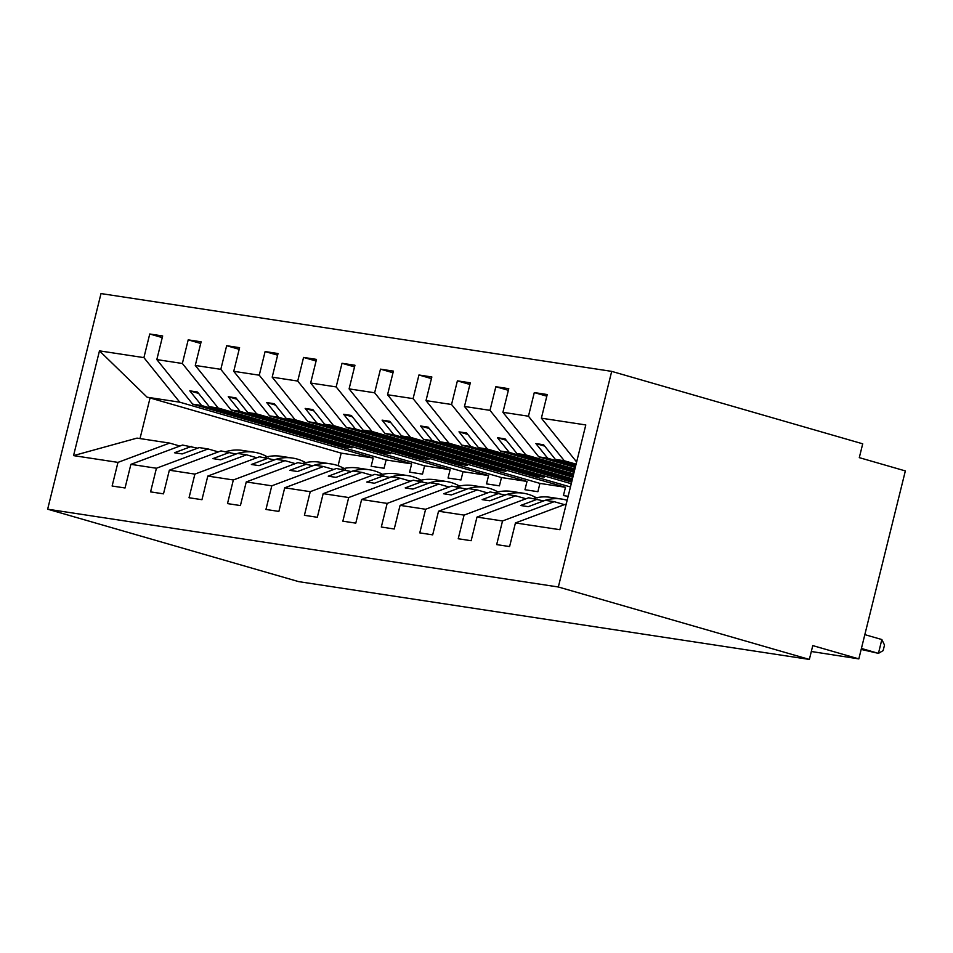 <?xml version="1.0" encoding="UTF-8"?>
<svg xmlns="http://www.w3.org/2000/svg" width="953" height="953" viewBox="0 0 953 953"><rect width="100%" height="100%" fill="white"/><g stroke="black" fill="none" stroke-linecap="round" stroke-linejoin="round"><path stroke-width="1.43" d="M611.695 371.372L862.715 443.812L859.296 457.643L905.35 470.925L858.832 658.892L812.778 645.598L809.359 659.428L558.339 586.988L611.695 371.372L101.006 293.572L47.65 509.188L558.339 586.988M179.891 446.052L169.634 443.085L137.018 438.118L73.548 455.617L99.469 350.859L143.903 357.625L179.748 402.178L373.195 458L371.146 466.291L384.071 468.257L386.12 459.965L192.673 404.143L201.595 405.501L344.378 446.707L352.062 447.874L209.291 406.681L218.213 408.039L182.357 363.486L188.206 339.852L200.714 343.461M162.26 337.6L149.752 333.991L162.665 335.956L156.816 359.591L192.673 404.143M143.903 357.625L149.752 333.991M218.213 408.039L411.648 463.861L409.599 472.152L422.524 474.117L424.573 465.826L231.126 410.004L240.049 411.362L382.832 452.568L390.527 453.735L247.744 412.53L256.667 413.888L220.81 369.335L226.659 345.701L239.167 349.322M188.206 339.852L201.119 341.817L195.27 365.452L231.126 410.004M256.667 413.888L450.102 469.722L448.053 478.013L460.978 479.978L463.027 471.687L269.58 415.865L278.502 417.223L421.286 458.429L428.981 459.596L286.198 418.391L295.12 419.749L259.264 375.196L265.113 351.562L277.633 355.171M226.659 345.701L239.584 347.678L233.735 371.313L269.58 415.865M295.12 419.749L488.567 475.571L486.506 483.874L499.432 485.839L501.481 477.548L308.045 421.714L316.956 423.084L459.739 464.278L467.435 465.457L324.651 424.252L333.574 425.61L297.717 381.057L303.566 357.423L316.086 361.032M265.113 351.562L278.038 353.527L272.189 377.162L308.045 421.714M333.574 425.61L527.021 481.432L524.96 489.723L537.885 491.7L539.934 483.397L346.499 427.575L355.421 428.933L498.193 470.139L505.888 471.318L363.105 430.113L372.027 431.471L336.171 386.918L342.02 363.284L354.54 366.893M303.566 357.423L316.491 359.388L310.642 383.023L346.499 427.575M570.454 486.971L384.952 433.436L393.875 434.794L536.658 476L544.342 477.167L401.558 435.962L410.481 437.332L374.636 392.779L380.485 369.145L392.993 372.754M342.02 363.284L354.945 365.249L349.096 388.884L384.952 433.436M568.143 496.299L563.426 495.584L565.474 487.293L372.027 431.471M571.657 482.075L423.406 439.297L432.328 440.655L571.943 480.943M380.485 369.145L393.398 371.11L387.549 394.745L423.406 439.297M571.252 483.719L410.481 437.332M572.872 477.191L461.86 445.158L470.782 446.516L573.146 476.059M431.447 378.615L418.939 374.994L431.852 376.971L426.003 400.605L461.86 445.158M387.549 394.745L413.09 398.628L418.939 374.994M413.09 398.628L448.946 443.181L572.467 478.835M574.075 472.295L500.313 451.007L509.236 452.377L574.361 471.163M469.9 384.464L457.392 380.855L470.317 382.82L464.468 406.454L500.313 451.007M426.003 400.605L451.543 404.489L457.392 380.855M451.543 404.489L487.4 449.042L573.67 473.939M575.29 467.411L538.779 456.868L547.689 458.226L575.564 466.279M508.366 390.325L495.846 386.715L508.771 388.681L502.922 412.315L538.779 456.868M464.468 406.454L489.997 410.35L495.846 386.715M489.997 410.35L525.853 454.903L574.885 469.055M169.634 443.085L117.969 462.384L112.12 486.018L125.046 487.984L130.895 464.349L156.423 468.245L208.088 448.946L218.344 451.901M197.581 448.172L182.547 445.051L130.895 464.349M156.423 468.245L150.574 491.879L163.499 493.845L169.348 470.21L194.888 474.106L246.541 454.807L256.798 457.762M236.034 454.033L221.001 450.912L169.348 470.21M194.888 474.106L189.039 497.74L201.953 499.706L207.802 476.071L233.342 479.967L284.995 460.656L295.263 463.623M274.488 459.894L259.454 456.773L207.802 476.071M233.342 479.967L227.493 503.601L240.406 505.566L246.255 481.932L271.796 485.816L323.448 466.517L333.717 469.484M312.941 465.755L297.92 462.634L246.255 481.932M271.796 485.816L265.947 509.45L278.872 511.427L284.721 487.793L310.249 491.677L361.902 472.378L372.17 475.344M351.407 471.616L336.373 468.483L284.721 487.793M310.249 491.677L304.4 515.311L317.325 517.276L323.174 493.642L348.703 497.537L400.355 478.239L410.624 481.194M389.86 477.465L374.827 474.344L323.174 493.642M348.703 497.537L342.854 521.172L355.779 523.137L361.628 499.503L387.156 503.398L438.821 484.1L449.077 487.054M428.314 483.326L413.28 480.205L361.628 499.503M387.156 503.398L381.307 527.033L394.232 528.998L400.081 505.364L425.61 509.259L477.274 489.949L487.531 492.915M466.767 489.187L451.734 486.066L400.081 505.364M425.61 509.259L419.773 532.882L432.686 534.859L438.535 511.225L464.075 515.108L515.728 495.81L525.985 498.776M505.221 495.048L490.187 491.927L438.535 511.225M464.075 515.108L458.226 538.743L471.139 540.72L476.988 517.086L502.529 520.969L496.68 544.604L509.593 546.569L515.442 522.935L559.876 529.701L585.797 424.943L541.375 418.176L576.636 461.991M543.675 500.909L528.653 497.776L476.988 517.086M541.375 418.176L547.225 394.542L534.299 392.576L546.819 396.186M502.922 412.315L528.45 416.211L534.299 392.576M528.45 416.211L564.307 460.764L576.088 464.159M811.313 651.495L858.832 658.892M566.249 503.958L515.442 522.935M73.548 455.617L117.969 462.384M156.816 359.591L182.357 363.486M195.27 365.452L220.81 369.335M233.735 371.313L259.264 375.196M272.189 377.162L297.717 381.057M310.642 383.023L336.171 386.918M349.096 388.884L374.636 392.779M411.648 463.861L386.12 459.965M191.47 446.409L174.47 452.758L182.166 453.938L199.165 447.588L208.088 448.946M209.291 406.681L197.485 392.017L189.802 390.849L201.595 405.501M450.102 469.722L424.573 465.826M229.923 452.27L212.936 458.619L220.619 459.799L237.619 453.449L246.541 454.807M247.744 412.53L235.951 397.877L228.255 396.698L240.049 411.362M488.567 475.571L463.027 471.687M268.377 458.131L251.389 464.48L259.073 465.648L276.072 459.298L284.995 460.656M286.198 418.391L274.404 403.738L266.709 402.559L278.502 417.223M527.021 481.432L501.481 477.548M306.842 463.992L289.843 470.341L297.539 471.509L314.526 465.159L323.448 466.517M324.651 424.252L312.858 409.587L305.163 408.42L316.956 423.084M565.474 487.293L539.934 483.397M345.296 469.853L328.297 476.202L335.992 477.37L352.979 471.02L361.902 472.378M363.105 430.113L351.312 415.448L343.616 414.281L355.421 428.933M383.749 475.702L366.75 482.051L374.446 483.231L391.445 476.881L400.355 478.239M401.558 435.962L389.765 421.309L382.082 420.142L393.875 434.794M572.181 479.967L440.024 441.823L448.946 443.181M422.203 481.563L405.204 487.912L412.899 489.092L429.898 482.742L438.821 484.1M440.024 441.823L428.219 427.17L420.535 425.991L432.328 440.655M573.396 475.07L478.477 447.684L487.4 449.042M460.656 487.424L443.669 493.773L451.353 494.941L468.352 488.591L477.274 489.949M478.477 447.684L466.684 433.031L458.989 431.852L470.782 446.516M574.599 470.186L516.931 453.545L525.853 454.903M499.11 493.285L482.123 499.634L489.806 500.801L506.805 494.452L515.728 495.81M516.931 453.545L505.138 438.88L497.442 437.713L509.236 452.377M575.815 465.302L555.385 459.406L564.307 460.764M537.575 499.146L520.576 505.495L528.272 506.662L545.259 500.313L554.181 501.671L564.45 504.637M554.181 501.671L502.529 520.969M555.385 459.406L543.591 444.741L535.896 443.574L547.689 458.226M373.195 458L341.198 453.128L150.062 397.961L140.008 438.571M99.469 350.859L147.131 397.21L179.748 402.178M147.131 397.21L150.062 397.961M47.65 509.188L298.67 581.628L809.359 659.428M341.198 453.128L338.089 465.707M544.687 446.111L535.896 443.574M506.234 440.25L497.442 437.713M467.78 434.389L458.989 431.852M429.326 428.528L420.535 425.991M536.896 475.023L536.658 476M390.861 422.679L382.082 420.142M498.443 469.162L498.193 470.139M352.407 416.818L343.616 414.281M459.989 463.301L459.739 464.278M313.954 410.957L305.163 408.42M421.524 457.452L421.286 458.429M275.5 405.096L266.709 402.559M383.07 451.591L382.832 452.568M237.047 399.236L228.255 396.698M344.617 445.73L344.378 446.707M198.593 393.386L189.802 390.849M861.417 648.457L878.44 653.365L861.178 649.434M881.859 639.546L884.515 645.074L883.145 650.601L878.44 653.365L881.859 639.546L864.836 634.638M567.154 500.301A52.486 43.993 98.7 0 0 561.805 499.074L550.119 497.299A52.486 43.993 98.7 0 0 533.489 498.514M561.805 499.074A52.486 43.993 98.7 0 0 543.484 500.849M536.348 497.776A52.486 43.993 98.7 0 0 523.352 493.213L511.654 491.438A52.486 43.993 98.7 0 0 495.036 492.665M523.352 493.213A52.486 43.993 98.7 0 0 505.03 494.988M497.895 491.915A52.486 43.993 98.7 0 0 484.898 487.364L473.2 485.577A52.486 43.993 98.7 0 0 456.57 486.804M484.898 487.364A52.486 43.993 98.7 0 0 466.577 489.127M459.441 486.054A52.486 43.993 98.7 0 0 446.433 481.503L434.747 479.716A52.486 43.993 98.7 0 0 418.117 480.943M446.433 481.503A52.486 43.993 98.7 0 0 428.123 483.266M420.976 480.193A52.486 43.993 98.7 0 0 407.979 475.642L396.293 473.855A52.486 43.993 98.7 0 0 379.663 475.082M407.979 475.642A52.486 43.993 98.7 0 0 389.67 477.417M382.522 474.344A52.486 43.993 98.7 0 0 369.526 469.781L357.84 468.006A52.486 43.993 98.7 0 0 341.21 469.221M369.526 469.781A52.486 43.993 98.7 0 0 351.204 471.556M344.069 468.483A52.486 43.993 98.7 0 0 331.072 463.92L319.386 462.145A52.486 43.993 98.7 0 0 302.756 463.372M331.072 463.92A52.486 43.993 98.7 0 0 312.751 465.695M305.615 462.622A52.486 43.993 98.7 0 0 292.619 458.071L280.921 456.284A52.486 43.993 98.7 0 0 264.303 457.511M292.619 458.071A52.486 43.993 98.7 0 0 274.297 459.834M267.162 456.761A52.486 43.993 98.7 0 0 254.165 452.21L242.467 450.424A52.486 43.993 98.7 0 0 225.837 451.651M254.165 452.21A52.486 43.993 98.7 0 0 235.844 453.973"/></g></svg>
